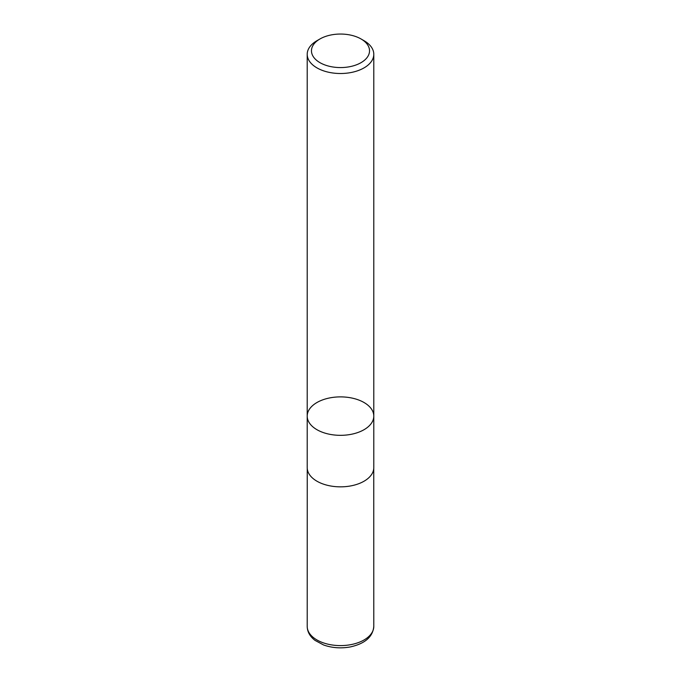 <?xml version="1.0" encoding="UTF-8"?>
<svg xmlns="http://www.w3.org/2000/svg" width="681" height="681" viewBox="0 0 681 681"><rect width="100%" height="100%" fill="white"/><g stroke="black" fill="none" stroke-linecap="round" stroke-linejoin="round"><path stroke-width="1.02" d="M364.046 40.698L361.032 38.962A29.028 16.761 180 0 1 361.032 62.661A29.028 16.761 180 0 1 319.968 62.661A29.028 16.761 180 0 1 319.968 38.962A29.028 16.761 180 0 1 361.032 38.962L364.046 40.698A33.292 19.221 180 0 1 373.792 54.293A33.292 19.221 180 0 1 353.243 72.05A33.292 19.221 180 0 1 316.954 67.879A33.292 19.221 180 0 1 307.208 54.293A33.292 19.221 180 0 1 316.954 40.698L319.968 38.962M316.954 429.702A33.292 19.221 0 0 0 353.243 433.865A33.292 19.221 0 0 0 373.792 416.108A33.292 19.221 180 0 1 353.243 433.865A33.292 19.221 180 0 1 316.954 429.702A33.292 19.221 180 0 1 307.208 416.108A33.292 19.221 0 0 0 316.954 429.702M316.954 481.212A33.292 19.221 180 0 1 307.208 467.626L307.208 416.108A33.292 19.221 180 0 1 340.5 396.887A33.292 19.221 180 0 1 373.792 416.108L373.792 467.626A33.292 19.221 180 0 1 353.243 485.383A33.292 19.221 180 0 1 316.954 481.212M373.792 626.375A33.292 19.221 180 0 1 340.5 645.597A33.292 19.221 180 0 1 307.208 626.375C307.301 631.764 309.906 636.437 315.022 640.395L323.552 644.958C331.979 647.946 340.866 648.61 350.213 646.95C365.025 643.681 372.882 636.82 373.792 626.375L373.758 468.485M307.208 54.293L307.208 416.108M373.792 54.293L373.792 416.108M307.242 468.485L307.208 626.375"/></g></svg>
